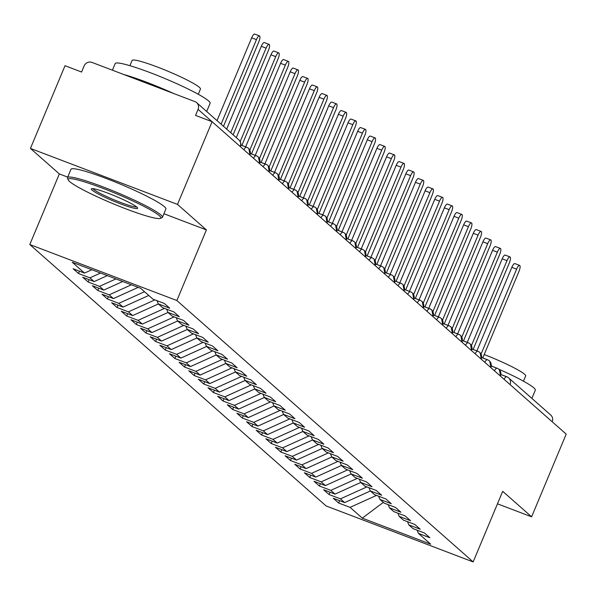 <?xml version="1.0" encoding="UTF-8"?>
<svg xmlns="http://www.w3.org/2000/svg" width="596" height="596" viewBox="0 0 596 596"><rect width="100%" height="100%" fill="white"/><g stroke="black" fill="none" stroke-linecap="round" stroke-linejoin="round"><path stroke-width="0.89" d="M163.915 213.733L206.402 229.914L177.496 204.406L30.433 148.426L65.024 65.724L81.57 72.027L84.096 65.985A6.176 5.863 -48.6 0 1 91.985 62.416L194.929 101.603A6.176 5.863 -48.6 0 1 196.643 102.639L238.773 139.807A6.176 5.863 -48.6 0 1 240.21 146.519M29.8 244.539L326.094 505.944L473.157 561.931L176.863 300.526L29.8 244.539L59.339 173.928L67.691 177.109M30.433 148.426L59.339 173.928M338.67 503.024L350.068 507.36L362.301 518.155L430.692 544.193L418.452 533.398L429.85 537.734L424.456 532.973L413.058 528.637L408.819 524.89L420.217 529.233L414.816 524.473L403.418 520.129L399.178 516.389L410.577 520.733L405.183 515.972L393.785 511.629L389.546 507.889L400.944 512.232L395.543 507.472L384.152 503.128L379.913 499.388L391.304 503.732L385.91 498.971L374.512 494.628L370.272 490.888L381.671 495.231L376.277 490.471L364.879 486.127L360.64 482.387L372.038 486.731L366.637 481.97L355.246 477.627L350.999 473.887L362.398 478.23L357.004 473.47L345.606 469.127L341.366 465.387L352.765 469.723L347.371 464.962L335.973 460.626L331.734 456.886L343.132 461.222L337.731 456.462L326.332 452.126L322.093 448.386L333.492 452.722L328.098 447.961L316.7 443.625L312.46 439.885L323.859 444.221L318.465 439.461L307.067 435.125L302.828 431.385L314.219 435.721L308.825 430.96L297.426 426.624L293.187 422.884L304.586 427.22L299.192 422.46L287.793 418.124L283.554 414.384L294.953 418.72L289.552 413.959L278.161 409.623L273.914 405.883L285.313 410.219L279.919 405.459L268.52 401.123L264.281 397.383L275.68 401.719L270.286 396.958L258.887 392.622L254.648 388.883L266.047 393.218L260.646 388.458L249.247 384.122L245.008 380.375L256.407 384.718L251.013 379.957L239.614 375.614L235.375 371.874L246.774 376.218L241.38 371.457L229.981 367.114L225.742 363.374L237.133 367.717L231.74 362.957L220.341 358.613L216.102 354.873L227.501 359.217L222.107 354.456L210.708 350.113L206.469 346.373L217.868 350.716L212.467 345.956L201.075 341.612L196.829 337.872L208.227 342.216L202.834 337.455L191.435 333.112L187.196 329.372L198.595 333.708L193.201 328.947L181.802 324.611L177.563 320.871L188.962 325.207L183.561 320.447L172.162 316.111L167.923 312.371L179.321 316.707L173.928 311.946L162.529 307.611L158.29 303.871L169.689 308.207L164.295 303.446L152.896 299.11L140.656 288.315L72.272 262.277L84.505 273.08L73.114 268.736L78.508 273.497L89.907 277.84L94.146 281.58L82.747 277.237L88.141 281.997L99.539 286.341L103.779 290.081L92.38 285.737L97.781 290.498L109.172 294.841L113.419 298.581L102.02 294.238L107.414 298.998L118.813 303.342L123.052 307.082L111.653 302.738L117.047 307.499L128.445 311.842L132.684 315.582L121.286 311.239L126.687 315.999L138.086 320.343L142.325 324.082L130.926 319.747L136.32 324.507L147.719 328.843L151.958 332.583L140.559 328.247L145.953 333.008L157.351 337.343L161.59 341.083L150.199 336.747L155.593 341.508L166.992 345.844L171.231 349.584L159.832 345.248L165.226 350.008L176.625 354.344L180.864 358.084L169.465 353.748L174.866 358.509L186.257 362.845L190.504 366.585L179.105 362.249L184.499 367.009L195.898 371.345L200.137 375.085L188.738 370.749L194.132 375.51L205.531 379.846L209.77 383.586L198.371 379.25L203.772 384.01L215.171 388.346L219.41 392.086L208.011 387.75L213.405 392.511L224.804 396.847L229.043 400.587L217.644 396.251L223.038 401.011L234.437 405.347L238.676 409.094L227.285 404.751L232.678 409.512L244.077 413.855L248.316 417.595L236.917 413.252L242.311 418.012L253.71 422.355L257.949 426.095L246.55 421.752L251.952 426.512L263.343 430.856L267.589 434.596L256.191 430.252L261.584 435.013L272.983 439.356L277.222 443.096L265.823 438.753L271.217 443.513L282.616 447.857L286.855 451.597L275.456 447.253L280.858 452.014L292.256 456.357L296.495 460.097L285.097 455.761L290.49 460.522L301.889 464.858L306.128 468.598L294.729 464.262L300.123 469.022L311.522 473.358L315.761 477.098L304.362 472.762L309.764 477.523L321.162 481.859L325.401 485.598L314.003 481.263L319.396 486.023L330.795 490.359L335.034 494.099L323.635 489.763L329.037 494.524L340.428 498.859L344.667 502.599L333.276 498.263L338.67 503.024L339.645 500.685M344.667 502.599L370.377 490.977M340.428 498.859L366.89 486.895M418.452 533.398L417.155 530.194M335.034 494.099L360.736 482.477M330.795 490.359L357.257 478.394M408.819 524.89L407.522 521.694M325.401 485.598L351.104 473.976M321.162 481.859L347.624 469.894M399.178 516.389L397.882 513.193M315.761 477.098L341.471 465.476M311.522 473.358L337.984 461.393M389.546 507.889L388.249 504.693M306.128 468.598L331.83 456.976M301.889 464.858L328.351 452.893M379.913 499.388L378.616 496.192M296.495 460.097L322.198 448.475M292.256 456.357L318.711 444.392M370.272 490.888L368.976 487.692M286.855 451.597L312.557 439.975M282.616 447.857L309.078 435.892M360.64 482.387L359.343 479.191M277.222 443.096L302.924 431.474M272.983 439.356L299.445 427.392M350.999 473.887L349.703 470.691M267.589 434.596L293.292 422.974M263.343 430.856L289.805 418.891M341.366 465.387L340.07 462.191M257.949 426.095L283.651 414.473M253.71 422.355L280.172 410.391M331.734 456.886L330.437 453.683M248.316 417.595L274.018 405.973M244.077 413.855L270.539 401.89M322.093 448.386L320.797 445.182M238.676 409.094L264.386 397.472M234.437 405.347L260.899 393.39M312.46 439.885L311.164 436.682M229.043 400.587L254.745 388.964M224.804 396.847L251.266 384.882M302.828 431.385L301.531 428.181M219.41 392.086L245.112 380.464M215.171 388.346L241.626 376.381M293.187 422.884L291.891 419.681M209.77 383.586L235.48 371.964M205.531 379.846L231.993 367.881M283.554 414.384L282.258 411.18M200.137 375.085L225.839 363.463M195.898 371.345L222.36 359.381M273.914 405.883L272.618 402.68M190.504 366.585L216.206 354.963M186.257 362.845L212.72 350.88M264.281 397.383L262.985 394.18M180.864 358.084L206.566 346.462M176.625 354.344L203.087 342.38M254.648 388.883L253.352 385.679M171.231 349.584L196.933 337.962M166.992 345.844L193.454 333.879M245.008 380.375L243.712 377.179M161.59 341.083L187.3 329.461M157.351 337.343L183.814 325.379M235.375 371.874L234.079 368.678M151.958 332.583L177.66 320.961M147.719 328.843L174.181 316.878M225.742 363.374L224.446 360.178M142.325 324.082L168.027 312.46M138.086 320.343L164.541 308.378M216.102 354.873L214.806 351.677M132.684 315.582L158.394 303.96M128.445 311.842L154.908 299.877M206.469 346.373L205.173 343.177M123.052 307.082L148.754 295.46M118.813 303.342L144.515 291.72M196.829 337.872L195.533 334.676M113.419 298.581L138.197 287.376M109.172 294.841L131.403 284.791M187.196 329.372L185.9 326.176M103.779 290.081L122.754 281.498M99.539 286.341L115.959 278.913M177.563 320.871L176.267 317.675M94.146 281.58L107.317 275.62M89.907 277.84L100.523 273.035M167.923 312.371L166.627 309.168M212.042 121.688L198.073 109.366L195.548 115.408L212.094 121.711L177.496 204.406M198.073 109.366A6.176 5.863 -48.6 0 0 196.643 102.639M84.505 273.08L91.881 269.742M158.29 303.871L156.994 300.667M504.037 379.28A6.176 1.818 -69.2 0 1 506.734 376.739A6.176 1.818 -69.2 0 1 506.905 376.843A6.176 5.863 131.4 0 1 508.619 377.879L550.749 415.047A6.176 5.863 131.4 0 1 552.194 421.759M497.466 503.821L531.61 516.814L566.2 434.119L212.094 121.711M206.402 229.914L176.863 300.526M531.61 516.814L502.696 491.313L473.157 561.931M362.301 518.155L383.295 502.376M350.068 507.36L376.53 495.395M78.508 273.497L79.484 271.165M243.876 149.752A6.176 1.818 -69.2 0 1 246.573 147.212A6.176 1.818 -69.2 0 1 246.744 147.316A6.176 5.863 131.4 0 1 249.895 155.064M240.829 145.066L246.371 147.175M88.141 281.997L89.117 279.666M97.781 290.498L98.757 288.166M107.414 298.998L108.39 296.666M117.047 307.499L118.023 305.167M126.687 315.999L127.663 313.667M136.32 324.507L137.296 322.168M145.953 333.008L146.936 330.668M155.593 341.508L156.569 339.169M165.226 350.008L166.202 347.669M174.866 358.509L175.842 356.17M184.499 367.009L185.475 364.67M194.132 375.51L195.108 373.178M203.772 384.01L204.748 381.678M213.405 392.511L214.381 390.179M223.038 401.011L224.022 398.679M232.678 409.512L233.654 407.18M242.311 418.012L243.287 415.68M251.952 426.512L252.928 424.181M261.584 435.013L262.56 432.681M271.217 443.513L272.193 441.182M280.858 452.014L281.834 449.682M290.49 460.522L291.466 458.182M300.123 469.022L301.099 466.683M309.764 477.523L310.74 475.183M319.396 486.023L320.372 483.684M329.037 494.524L330.013 492.184M253.516 158.253A6.176 1.818 -69.2 0 1 256.205 155.712A6.176 1.818 -69.2 0 1 256.377 155.817A6.176 5.863 131.4 0 1 259.536 163.565M250.469 153.574L256.004 155.675M263.149 166.753A6.176 1.818 -69.2 0 1 265.838 164.213A6.176 1.818 -69.2 0 1 266.017 164.325A6.176 5.863 131.4 0 1 269.168 172.065M260.109 162.075L265.645 164.176M272.789 175.254A6.176 1.818 -69.2 0 1 275.479 172.713A6.176 1.818 -69.2 0 1 275.65 172.825A6.176 5.863 131.4 0 1 278.801 180.566M269.742 170.575L275.277 172.684M282.422 183.754A6.176 1.818 -69.2 0 1 285.111 181.214A6.176 1.818 -69.2 0 1 285.283 181.326A6.176 5.863 131.4 0 1 288.442 189.066M279.375 179.076L284.91 181.184M292.055 192.262A6.176 1.818 -69.2 0 1 294.752 189.722A6.176 1.818 -69.2 0 1 294.923 189.826A6.176 5.863 131.4 0 1 298.075 197.567M289.015 187.576L294.551 189.684M301.695 200.763A6.176 1.818 -69.2 0 1 304.385 198.222A6.176 1.818 -69.2 0 1 304.556 198.326A6.176 5.863 131.4 0 1 307.707 206.067M298.648 196.077L304.183 198.185M311.328 209.263A6.176 1.818 -69.2 0 1 314.017 206.723A6.176 1.818 -69.2 0 1 314.196 206.827A6.176 5.863 131.4 0 1 317.348 214.567M308.288 204.577L313.824 206.685M320.961 217.763A6.176 1.818 -69.2 0 1 323.658 215.223A6.176 1.818 -69.2 0 1 323.829 215.327A6.176 5.863 131.4 0 1 326.981 223.068M317.921 213.077L323.457 215.186M330.601 226.264A6.176 1.818 -69.2 0 1 333.291 223.724A6.176 1.818 -69.2 0 1 333.462 223.828A6.176 5.863 131.4 0 1 336.621 231.568M327.554 221.578L333.089 223.686M340.234 234.764A6.176 1.818 -69.2 0 1 342.923 232.224A6.176 1.818 -69.2 0 1 343.102 232.328A6.176 5.863 131.4 0 1 346.254 240.076M337.194 230.078L342.73 232.187M349.874 243.265A6.176 1.818 -69.2 0 1 352.564 240.724A6.176 1.818 -69.2 0 1 352.735 240.829A6.176 5.863 131.4 0 1 355.887 248.577M346.827 238.579L352.363 240.687M359.507 251.765A6.176 1.818 -69.2 0 1 362.197 249.225A6.176 1.818 -69.2 0 1 362.368 249.329A6.176 5.863 131.4 0 1 365.527 257.077M356.46 247.079L361.995 249.188M369.14 260.266A6.176 1.818 -69.2 0 1 371.837 257.725A6.176 1.818 -69.2 0 1 372.008 257.83A6.176 5.863 131.4 0 1 375.16 265.578M366.1 255.58L371.636 257.688M378.78 268.766A6.176 1.818 -69.2 0 1 381.47 266.226A6.176 1.818 -69.2 0 1 381.641 266.33A6.176 5.863 131.4 0 1 384.793 274.078M375.733 264.08L381.269 266.189M388.413 277.267A6.176 1.818 -69.2 0 1 391.103 274.726A6.176 1.818 -69.2 0 1 391.281 274.83A6.176 5.863 131.4 0 1 394.433 282.579M385.366 272.581L390.909 274.689M398.046 285.767A6.176 1.818 -69.2 0 1 400.743 283.227A6.176 1.818 -69.2 0 1 400.914 283.331A6.176 5.863 131.4 0 1 404.066 291.079M395.006 281.081L400.542 283.189M407.686 294.268A6.176 1.818 -69.2 0 1 410.376 291.727A6.176 1.818 -69.2 0 1 410.547 291.831A6.176 5.863 131.4 0 1 413.706 299.579M404.639 289.589L410.175 291.69M417.319 302.768A6.176 1.818 -69.2 0 1 420.009 300.228A6.176 1.818 -69.2 0 1 420.187 300.332A6.176 5.863 131.4 0 1 423.339 308.08M414.28 298.089L419.815 300.19M426.959 311.268A6.176 1.818 -69.2 0 1 429.649 308.728A6.176 1.818 -69.2 0 1 429.82 308.84A6.176 5.863 131.4 0 1 432.972 316.58M423.912 306.59L429.448 308.698M436.592 319.769A6.176 1.818 -69.2 0 1 439.282 317.228A6.176 1.818 -69.2 0 1 439.453 317.34A6.176 5.863 131.4 0 1 442.612 325.081M433.545 315.09L439.081 317.199M446.225 328.269A6.176 1.818 -69.2 0 1 448.922 325.729A6.176 1.818 -69.2 0 1 449.093 325.841A6.176 5.863 131.4 0 1 452.245 333.581M443.186 323.591L448.721 325.699M455.865 336.777A6.176 1.818 -69.2 0 1 458.555 334.237A6.176 1.818 -69.2 0 1 458.726 334.341A6.176 5.863 131.4 0 1 461.878 342.082M452.818 332.091L458.354 334.2M465.498 345.278A6.176 1.818 -69.2 0 1 468.188 342.737A6.176 1.818 -69.2 0 1 468.359 342.842A6.176 5.863 131.4 0 1 471.518 350.582M462.451 340.592L467.994 342.7M475.131 353.778A6.176 1.818 -69.2 0 1 477.828 351.238A6.176 1.818 -69.2 0 1 477.999 351.342A6.176 5.863 131.4 0 1 481.151 359.083M472.092 349.092L477.627 351.2M484.772 362.279A6.176 1.818 -69.2 0 1 487.461 359.738A6.176 1.818 -69.2 0 1 487.632 359.842A6.176 5.863 131.4 0 1 490.791 367.583M481.724 357.593L487.26 359.701M494.404 370.779A6.176 1.818 -69.2 0 1 497.094 368.239A6.176 1.818 -69.2 0 1 497.273 368.343A6.176 5.863 131.4 0 1 500.424 376.083M491.365 366.093L496.9 368.201M223.485 126.322L258.858 41.765A5.148 1.512 110.8 0 0 259.483 35.894A5.148 1.512 110.8 0 0 256.444 39.634L251.668 37.816A5.148 1.512 -69.2 0 1 254.701 34.069L259.483 35.894M217.026 120.623L251.668 37.816M221.071 124.191L256.444 39.634M233.118 134.823L268.491 50.265A5.148 1.512 110.8 0 0 269.116 44.395A5.148 1.512 110.8 0 0 266.084 48.134L261.301 46.317A5.148 1.512 -69.2 0 1 264.341 42.569L269.116 44.395M226.666 129.123L261.301 46.317M230.712 132.692L266.084 48.134M241.872 145.424L278.123 58.766A5.148 1.512 110.8 0 0 278.749 52.895A5.148 1.512 110.8 0 0 275.717 56.635L270.942 54.817A5.148 1.512 -69.2 0 1 273.974 51.07L278.749 52.895M236.299 137.624L270.942 54.817M240.173 141.602L275.717 56.635M251.512 153.924L287.764 67.266A5.148 1.512 110.8 0 0 288.389 61.395A5.148 1.512 110.8 0 0 285.35 65.135L280.574 63.318A5.148 1.512 -69.2 0 1 283.607 59.57L288.389 61.395M245.626 146.854L280.574 63.318M249.813 150.103L285.35 65.135M261.145 162.425L297.397 75.767A5.148 1.512 110.8 0 0 298.022 69.896A5.148 1.512 110.8 0 0 294.99 73.643L290.207 71.818A5.148 1.512 -69.2 0 1 293.247 68.078L298.022 69.896M255.267 155.355L290.207 71.818M259.446 158.603L294.99 73.643M159.326 215.685A50.213 5.267 -157.3 0 0 107.124 189.945A50.213 5.267 -157.3 0 0 68.19 179.85A50.213 5.267 -157.3 0 0 69.613 181.534A50.213 5.267 -157.3 0 0 116.943 205.322A50.213 5.267 -157.3 0 0 160.324 218.389A50.213 5.267 -157.3 0 0 159.326 215.685M68.19 179.85L67.527 178.256A51.45 5.394 22.7 0 1 67.482 177.623A51.45 5.394 22.7 0 1 109.902 189.588A51.45 5.394 22.7 0 1 160.898 214.97A51.45 5.394 22.7 0 1 162.41 217.331A51.45 5.394 22.7 0 1 161.926 217.741L160.324 218.389M136.894 207.147A25.107 2.63 22.7 0 1 137.609 207.989A25.107 2.63 22.7 0 1 118.142 202.938A25.107 2.63 22.7 0 1 92.045 190.072A25.107 2.63 22.7 0 1 91.546 188.716A25.107 2.63 22.7 0 1 113.233 195.25A25.107 2.63 22.7 0 1 136.894 207.147M92.998 188.664A23.87 2.503 -157.3 0 0 93.617 189.357A23.87 2.503 -157.3 0 0 115.773 200.524A23.87 2.503 -157.3 0 0 136.626 206.916M112.413 70.194L115.184 63.578A51.45 5.394 22.7 0 1 157.612 75.543A51.45 5.394 22.7 0 1 208.607 100.933A51.45 5.394 22.7 0 1 210.112 103.287L206.678 111.497M123.506 74.418A51.45 5.394 22.7 0 1 173.712 93.527M129.921 65.687L132.103 60.457A37.041 3.889 22.7 0 1 162.656 69.069A37.041 3.889 22.7 0 1 199.369 87.344A37.041 3.889 22.7 0 1 200.457 89.042L198.267 94.272M67.482 177.623L70.954 169.316A51.45 5.394 22.7 0 1 113.382 181.273A51.45 5.394 22.7 0 1 164.377 206.663A51.45 5.394 22.7 0 1 165.882 209.025L162.41 217.331M491.372 365.966A51.45 5.394 22.7 0 1 493.451 366.845M498.666 369.118A51.45 5.394 22.7 0 1 533.807 387.832A51.45 5.394 22.7 0 1 535.312 390.194L531.878 398.396M484.19 354.531A37.041 3.889 22.7 0 1 524.569 374.251A37.041 3.889 22.7 0 1 525.657 375.949L523.467 381.179M270.785 170.925L307.037 84.267A5.148 1.512 110.8 0 0 307.663 78.396A5.148 1.512 110.8 0 0 304.623 82.144L299.848 80.318A5.148 1.512 -69.2 0 1 302.88 76.579L307.663 78.396M264.9 163.855L299.848 80.318M269.087 167.103L304.623 82.144M280.418 179.426L316.67 92.767A5.148 1.512 110.8 0 0 317.296 86.897A5.148 1.512 110.8 0 0 314.263 90.644L309.48 88.819A5.148 1.512 -69.2 0 1 312.513 85.079L317.296 86.897M274.54 172.356L309.48 88.819M278.719 175.604L314.263 90.644M290.051 187.934L326.303 101.268A5.148 1.512 110.8 0 0 326.928 95.397A5.148 1.512 110.8 0 0 323.896 99.145L319.113 97.319A5.148 1.512 -69.2 0 1 322.153 93.579L326.928 95.397M284.173 180.856L319.113 97.319M288.352 184.104L323.896 99.145M299.691 196.434L335.943 109.768A5.148 1.512 110.8 0 0 336.569 103.898A5.148 1.512 110.8 0 0 333.529 107.645L328.754 105.827A5.148 1.512 -69.2 0 1 331.786 102.08L336.569 103.898M293.806 189.357L328.754 105.827M297.993 192.605L333.529 107.645M309.324 204.935L345.576 118.269A5.148 1.512 110.8 0 0 346.202 112.398A5.148 1.512 110.8 0 0 343.169 116.145L338.386 114.328A5.148 1.512 -69.2 0 1 341.419 110.58L346.202 112.398M303.446 197.857L338.386 114.328M307.625 201.105L343.169 116.145M318.957 213.435L355.209 126.769A5.148 1.512 110.8 0 0 355.834 120.899A5.148 1.512 110.8 0 0 352.802 124.646L348.019 122.828A5.148 1.512 -69.2 0 1 351.059 119.081L355.834 120.899M313.079 206.365L348.019 122.828M317.258 209.606L352.802 124.646M328.597 221.935L364.849 135.27A5.148 1.512 110.8 0 0 365.475 129.399A5.148 1.512 110.8 0 0 362.435 133.146L357.66 131.329A5.148 1.512 -69.2 0 1 360.692 127.581L365.475 129.399M322.712 214.865L357.66 131.329M326.899 218.106L362.435 133.146M338.23 230.436L374.482 143.77A5.148 1.512 110.8 0 0 375.108 137.899A5.148 1.512 110.8 0 0 372.075 141.647L367.292 139.829A5.148 1.512 -69.2 0 1 370.332 136.082L375.108 137.899M332.352 223.366L367.292 139.829M336.531 226.607L372.075 141.647M347.863 238.936L384.122 152.271A5.148 1.512 110.8 0 0 384.748 146.4A5.148 1.512 110.8 0 0 381.708 150.147L376.933 148.329A5.148 1.512 -69.2 0 1 379.965 144.582L384.748 146.4M341.985 231.866L376.933 148.329M346.172 235.115L381.708 150.147M357.503 247.437L393.755 160.771A5.148 1.512 110.8 0 0 394.381 154.9A5.148 1.512 110.8 0 0 391.348 158.648L386.566 156.83A5.148 1.512 -69.2 0 1 389.598 153.083L394.381 154.9M351.625 240.367L386.566 156.83M355.805 243.615L391.348 158.648M367.136 255.937L403.388 169.271A5.148 1.512 110.8 0 0 404.013 163.401A5.148 1.512 110.8 0 0 400.981 167.148L396.198 165.33A5.148 1.512 -69.2 0 1 399.238 161.583L404.013 163.401M361.258 248.867L396.198 165.33M365.437 252.115L400.981 167.148M376.776 264.438L413.028 177.779A5.148 1.512 110.8 0 0 413.654 171.901A5.148 1.512 110.8 0 0 410.614 175.649L405.839 173.831A5.148 1.512 -69.2 0 1 408.871 170.084L413.654 171.901M370.891 257.368L405.839 173.831M375.078 260.616L410.614 175.649M386.409 272.938L422.661 186.28A5.148 1.512 110.8 0 0 423.287 180.409A5.148 1.512 110.8 0 0 420.255 184.149L415.472 182.331A5.148 1.512 -69.2 0 1 418.504 178.584L423.287 180.409M380.531 265.868L415.472 182.331M384.711 269.116L420.255 184.149M396.042 281.439L432.294 194.78A5.148 1.512 110.8 0 0 432.92 188.91A5.148 1.512 110.8 0 0 429.887 192.65L425.104 190.832A5.148 1.512 -69.2 0 1 428.144 187.084L432.92 188.91M390.164 274.369L425.104 190.832M394.343 277.617L429.887 192.65M405.682 289.939L441.934 203.281A5.148 1.512 110.8 0 0 442.56 197.41A5.148 1.512 110.8 0 0 439.52 201.15L434.745 199.332A5.148 1.512 -69.2 0 1 437.777 195.585L442.56 197.41M399.797 282.869L434.745 199.332M403.984 286.117L439.52 201.15M415.315 298.44L451.567 211.781A5.148 1.512 110.8 0 0 452.193 205.911A5.148 1.512 110.8 0 0 449.16 209.658L444.378 207.833A5.148 1.512 -69.2 0 1 447.417 204.093L452.193 205.911M409.437 291.37L444.378 207.833M413.617 294.618L449.16 209.658M424.948 306.94L461.2 220.282A5.148 1.512 110.8 0 0 461.825 214.411A5.148 1.512 110.8 0 0 458.793 218.158L454.018 216.333A5.148 1.512 -69.2 0 1 457.05 212.593L461.825 214.411M419.07 299.87L454.018 216.333M423.257 303.118L458.793 218.158M434.588 315.44L470.84 228.782A5.148 1.512 110.8 0 0 471.466 222.911A5.148 1.512 110.8 0 0 468.426 226.659L463.651 224.834A5.148 1.512 -69.2 0 1 466.683 221.094L471.466 222.911M428.703 308.37L463.651 224.834M432.89 311.619L468.426 226.659M444.221 323.948L480.473 237.282A5.148 1.512 110.8 0 0 481.099 231.412A5.148 1.512 110.8 0 0 478.067 235.159L473.284 233.334A5.148 1.512 -69.2 0 1 476.323 229.594L481.099 231.412M438.343 316.871L473.284 233.334M442.523 320.119L478.067 235.159M453.861 332.449L490.113 245.783A5.148 1.512 110.8 0 0 490.739 239.912A5.148 1.512 110.8 0 0 487.699 243.66L482.924 241.842A5.148 1.512 -69.2 0 1 485.956 238.095L490.739 239.912M447.976 325.371L482.924 241.842M452.163 328.62L487.699 243.66M463.494 340.949L499.746 254.283A5.148 1.512 110.8 0 0 500.372 248.413A5.148 1.512 110.8 0 0 497.34 252.16L492.557 250.342A5.148 1.512 -69.2 0 1 495.589 246.595L500.372 248.413M457.616 333.872L492.557 250.342M461.796 337.12L497.34 252.16M473.127 349.45L509.379 262.784A5.148 1.512 110.8 0 0 510.005 256.913A5.148 1.512 110.8 0 0 506.973 260.661L502.19 258.843A5.148 1.512 -69.2 0 1 505.229 255.095L510.005 256.913M467.249 342.38L502.19 258.843M471.429 345.62L506.973 260.661M482.767 357.95L519.019 271.284A5.148 1.512 110.8 0 0 519.645 265.414A5.148 1.512 110.8 0 0 516.605 269.161L511.83 267.343A5.148 1.512 -69.2 0 1 514.862 263.596L519.645 265.414M476.882 350.88L511.83 267.343M481.069 354.121L516.605 269.161M500.998 374.593L506.533 376.702M500.998 374.556L506.734 376.739A6.176 6.176 0 0 1 508.619 377.879A6.176 5.863 131.4 0 1 510.057 384.591M248.458 148.352A6.176 6.176 0 0 0 246.573 147.212L240.836 145.029M240.434 146.713A6.176 6.176 0 0 0 238.773 139.807M258.098 156.852A6.176 6.176 0 0 0 256.205 155.712L250.476 153.53M250.067 155.213L248.882 148.769M267.731 165.353A6.176 6.176 0 0 0 265.838 164.213L260.109 162.03M259.707 163.714L258.522 157.269M277.363 173.853A6.176 6.176 0 0 0 275.479 172.713L269.75 170.538M269.34 172.214L268.155 165.77M287.004 182.361A6.176 6.176 0 0 0 285.111 181.214L279.382 179.038M278.973 180.715L277.788 174.278M296.637 190.862A6.176 6.176 0 0 0 294.752 189.722L289.015 187.539M288.613 189.223L287.428 182.778M306.269 199.362A6.176 6.176 0 0 0 304.385 198.222L298.656 196.039M298.246 197.723L297.061 191.279M315.91 207.862A6.176 6.176 0 0 0 314.017 206.723L308.288 204.54M307.886 206.223L306.694 199.779M325.543 216.363A6.176 6.176 0 0 0 323.658 215.223L317.921 213.04M317.519 214.724L316.334 208.28M335.183 224.863A6.176 6.176 0 0 0 333.291 223.724L327.562 221.541M327.152 223.224L325.967 216.78M344.816 233.364A6.176 6.176 0 0 0 342.923 232.224L337.194 230.041M336.792 231.725L335.608 225.281M354.449 241.864A6.176 6.176 0 0 0 352.564 240.724L346.835 238.542M346.425 240.225L345.24 233.781M364.089 250.365A6.176 6.176 0 0 0 362.197 249.225L356.468 247.042M356.058 248.726L354.873 242.281M373.722 258.865A6.176 6.176 0 0 0 371.837 257.725L366.1 255.542M365.698 257.226L364.514 250.782M383.355 267.366A6.176 6.176 0 0 0 381.47 266.226L375.741 264.043M375.331 265.727L374.146 259.282M392.995 275.866A6.176 6.176 0 0 0 391.103 274.726L385.374 272.543M384.971 274.227L383.779 267.783M402.628 284.366A6.176 6.176 0 0 0 400.743 283.227L395.006 281.044M394.604 282.728L393.42 276.283M412.261 292.867A6.176 6.176 0 0 0 410.376 291.727L404.647 289.544M404.237 291.228L403.052 284.784M421.901 301.367A6.176 6.176 0 0 0 420.009 300.228L414.28 298.045M413.877 299.728L412.693 293.284M431.534 309.868A6.176 6.176 0 0 0 429.649 308.728L423.912 306.545M423.51 308.229L422.326 301.785M441.174 318.368A6.176 6.176 0 0 0 439.282 317.228L433.553 315.053M433.143 316.729L431.958 310.285M450.807 326.876A6.176 6.176 0 0 0 448.922 325.729L443.186 323.553M442.783 325.23L441.599 318.793M460.44 335.377A6.176 6.176 0 0 0 458.555 334.237L452.826 332.054M452.416 333.738L451.232 327.293M470.08 343.877A6.176 6.176 0 0 0 468.188 342.737L462.459 340.554M462.056 342.238L460.864 335.794M479.713 352.378A6.176 6.176 0 0 0 477.828 351.238L472.092 349.055M471.689 350.739L470.505 344.294M489.346 360.878A6.176 6.176 0 0 0 487.461 359.738L481.732 357.555M481.322 359.239L480.138 352.795M498.986 369.378A6.176 6.176 0 0 0 497.094 368.239L491.365 366.056M490.962 367.739L489.778 361.295M500.595 376.24L499.411 369.796"/></g></svg>
